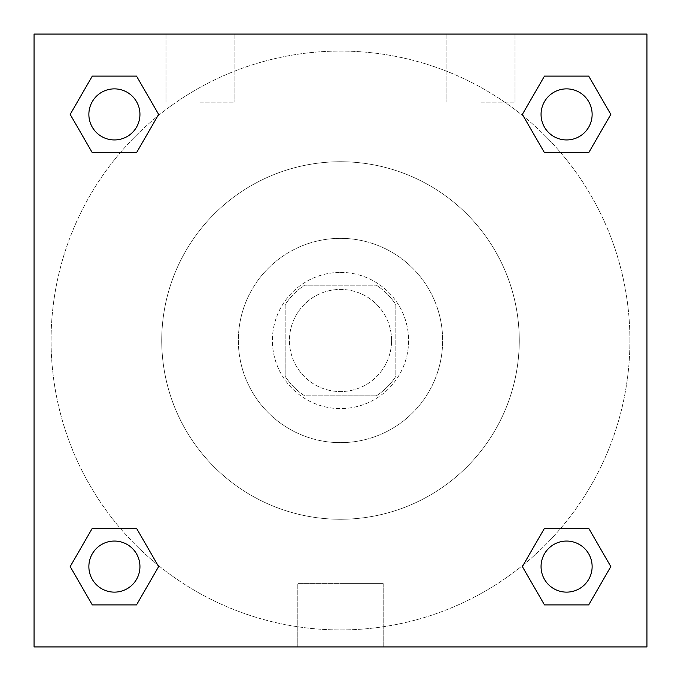 <?xml version="1.0" encoding="UTF-8"?>
<svg xmlns="http://www.w3.org/2000/svg" width="681" height="681" viewBox="0 0 681 681"><rect width="100%" height="100%" fill="white"/><g stroke="black" fill="none" stroke-linecap="round" stroke-linejoin="round"><path stroke-width="0.51" stroke-dasharray="3.4 2.55" d="M391.575 340.5A51.075 51.075 0 0 0 314.962 296.269A51.075 51.075 0 0 0 314.962 384.731A51.075 51.075 0 0 0 391.575 340.5A51.075 51.075 0 0 0 314.962 296.269A51.075 51.075 0 0 0 314.962 384.731A51.075 51.075 0 0 0 391.575 340.5M376.329 395.831L304.671 395.831A65.921 65.921 0 0 1 285.169 376.329L285.169 304.671A65.921 65.921 0 0 1 304.671 285.169L376.329 285.169A65.921 65.921 0 0 1 395.831 304.671L395.831 376.329A65.921 65.921 0 0 1 376.329 395.831L304.671 395.831A65.921 65.921 0 0 1 285.169 376.329L285.169 304.671A65.921 65.921 0 0 1 304.671 285.169L376.329 285.169A65.921 65.921 0 0 1 395.831 304.671L395.831 376.329A65.921 65.921 0 0 1 376.329 395.831M340.5 272.4A68.1 68.1 0 0 1 399.475 374.55A68.1 68.1 0 0 1 281.525 374.55A68.1 68.1 0 0 1 340.5 272.4A68.1 68.1 0 0 0 272.4 340.5A68.1 68.1 0 0 0 340.5 408.6A68.1 68.1 0 0 0 408.6 340.5A68.1 68.1 0 0 0 340.5 272.4M340.5 238.35A102.15 102.15 0 0 1 428.962 391.575A102.15 102.15 0 0 1 252.038 391.575A102.15 102.15 0 0 1 340.5 238.35A102.15 102.15 0 0 1 428.962 391.575A102.15 102.15 0 0 1 252.038 391.575A102.15 102.15 0 0 1 340.5 238.35M340.5 161.737A178.762 178.762 0 0 1 495.317 429.881A178.762 178.762 0 0 1 185.683 429.881A178.762 178.762 0 0 1 340.5 161.737A178.762 178.762 0 0 0 161.737 340.5A178.762 178.762 0 0 0 340.5 519.262A178.762 178.762 0 0 0 519.262 340.5A178.762 178.762 0 0 0 340.5 161.737M34.05 34.05L646.95 34.05L646.95 646.95L34.05 646.95L34.05 34.05L646.95 34.05L646.95 646.95L34.05 646.95L34.05 34.05L646.95 34.05L646.95 646.95L34.05 646.95L34.05 34.05M544.477 152.714L522.361 114.408L544.477 152.714L522.361 114.408L544.477 152.714L522.361 114.408L544.477 76.102L588.707 76.102L610.823 114.408L588.707 152.714L560.735 152.714M120.265 152.714L92.293 152.714L70.177 114.408L92.293 152.714L120.265 152.714L92.293 152.714L70.177 114.408L92.293 76.102L136.523 76.102L158.639 114.408L136.523 152.714L158.639 114.408L136.523 76.102L158.639 114.408L136.523 152.714M136.523 528.286L158.639 566.592L136.523 528.286L158.639 566.592L136.523 604.898L158.639 566.592L136.523 528.286L158.639 566.592L136.523 604.898L92.293 604.898L70.177 566.592L92.293 528.286L120.265 528.286M560.735 528.286L588.707 528.286L610.823 566.592L588.707 604.898L610.823 566.592L588.707 528.286L560.735 528.286L588.707 528.286L610.823 566.592L588.707 604.898L544.477 604.898L522.361 566.592L544.477 528.286L522.361 566.592L544.477 604.898L522.361 566.592L544.477 528.286L522.361 566.592L544.477 604.898L522.361 566.592M34.05 370.294L34.05 310.706L34.067 370.294M340.5 646.95L297.801 646.95L340.5 646.95M340.5 583.617L383.199 583.617L340.5 583.617M646.95 310.706L646.95 370.294L646.933 310.706M200.044 34.05L165.994 34.05L200.044 34.05M480.956 34.05L446.906 34.05L480.956 34.05M200.044 102.15L234.094 102.15L200.044 102.15M480.956 102.15L515.006 102.15L480.956 102.15M541.054 566.592A25.537 25.537 0 0 0 579.361 588.707A25.537 25.537 0 0 0 579.361 544.477A25.537 25.537 0 0 0 541.054 566.592A25.537 25.537 0 0 1 579.361 544.477A25.537 25.537 0 0 1 579.361 588.707A25.537 25.537 0 0 1 541.054 566.592M139.946 114.408A25.537 25.537 0 0 0 101.639 92.293A25.537 25.537 0 0 0 101.639 136.523A25.537 25.537 0 0 0 139.946 114.408A25.537 25.537 0 0 0 101.639 92.293A25.537 25.537 0 0 0 101.639 136.523A25.537 25.537 0 0 0 139.946 114.408A25.537 25.537 0 0 0 101.639 92.293A25.537 25.537 0 0 0 101.639 136.523A25.537 25.537 0 0 0 139.946 114.408A25.537 25.537 0 0 0 101.639 92.293A25.537 25.537 0 0 0 101.639 136.523A25.537 25.537 0 0 0 139.946 114.408A25.537 25.537 0 0 0 101.639 92.293A25.537 25.537 0 0 0 101.639 136.523A25.537 25.537 0 0 0 139.946 114.408M592.13 114.408A25.537 25.537 0 0 0 553.823 92.293A25.537 25.537 0 0 0 553.823 136.523A25.537 25.537 0 0 0 592.13 114.408A25.537 25.537 0 0 0 553.823 92.293A25.537 25.537 0 0 0 553.823 136.523A25.537 25.537 0 0 0 592.13 114.408A25.537 25.537 0 0 0 553.823 92.293A25.537 25.537 0 0 0 553.823 136.523A25.537 25.537 0 0 0 592.13 114.408A25.537 25.537 0 0 0 553.823 92.293A25.537 25.537 0 0 0 553.823 136.523A25.537 25.537 0 0 0 592.13 114.408A25.537 25.537 0 0 0 553.823 92.293A25.537 25.537 0 0 0 553.823 136.523A25.537 25.537 0 0 0 592.13 114.408M139.946 566.592A25.537 25.537 0 0 0 101.639 544.477A25.537 25.537 0 0 0 101.639 588.707A25.537 25.537 0 0 0 139.946 566.592A25.537 25.537 0 0 0 101.639 544.477A25.537 25.537 0 0 0 101.639 588.707A25.537 25.537 0 0 0 139.946 566.592A25.537 25.537 0 0 0 101.639 544.477A25.537 25.537 0 0 0 101.639 588.707A25.537 25.537 0 0 0 139.946 566.592A25.537 25.537 0 0 0 101.639 544.477A25.537 25.537 0 0 0 101.639 588.707A25.537 25.537 0 0 0 139.946 566.592A25.537 25.537 0 0 0 101.639 544.477A25.537 25.537 0 0 0 101.639 588.707A25.537 25.537 0 0 0 139.946 566.592M629.925 340.5A289.425 289.425 0 0 0 195.787 89.849A289.425 289.425 0 0 0 195.787 591.151A289.425 289.425 0 0 0 629.925 340.5A289.425 289.425 0 0 0 195.787 89.849A289.425 289.425 0 0 0 195.787 591.151A289.425 289.425 0 0 0 629.925 340.5M70.177 566.592L92.293 604.898L136.523 604.898L158.639 566.592L136.523 604.898L92.293 604.898L70.177 566.592L92.293 604.898L70.177 566.592L92.293 528.286M522.361 114.408L544.477 76.102L522.361 114.408L544.477 76.102L588.707 76.102L610.823 114.408L588.707 76.102L610.823 114.408L588.707 152.714M383.199 646.95L297.801 646.95L383.199 646.95L383.199 583.617L297.801 583.617L383.199 583.617L383.199 646.95M592.13 566.592A25.537 25.537 0 0 0 553.823 544.477A25.537 25.537 0 0 0 553.823 588.707A25.537 25.537 0 0 0 592.13 566.592A25.537 25.537 0 0 0 553.823 544.477A25.537 25.537 0 0 0 553.823 588.707A25.537 25.537 0 0 0 592.13 566.592A25.537 25.537 0 0 0 553.823 544.477A25.537 25.537 0 0 0 553.823 588.707A25.537 25.537 0 0 0 592.13 566.592M70.177 114.408L92.293 152.714L70.177 114.408L92.293 76.102L136.523 76.102L158.639 114.408L136.523 76.102L92.293 76.102L70.177 114.408L92.293 76.102M588.707 528.286L610.823 566.592L588.707 604.898L544.477 604.898L588.707 604.898L610.823 566.592L588.707 528.286M544.477 76.102L588.707 76.102L610.823 114.408M297.801 646.95L297.801 583.617L297.801 646.95M165.994 34.05L165.994 102.15L165.994 34.05M234.094 34.05L234.094 102.15L234.094 34.05M446.906 34.05L446.906 102.15L446.906 34.05M515.006 34.05L515.006 102.15L515.006 34.05"/><path stroke-width="1.02" d="M588.707 152.714L544.477 152.714L588.707 152.714L610.823 114.408L588.707 152.714L544.477 152.714L522.361 114.408L544.477 76.102L522.361 114.408M92.293 76.102L136.523 76.102L92.293 76.102L136.523 76.102L158.639 114.408L136.523 152.714L92.293 152.714L136.523 152.714L92.293 152.714L70.177 114.408L92.293 76.102L70.177 114.408M92.293 528.286L136.523 528.286L92.293 528.286L70.177 566.592L92.293 528.286L136.523 528.286L158.639 566.592L136.523 604.898L92.293 604.898L136.523 604.898L92.293 604.898L70.177 566.592M560.735 528.286L544.477 528.286L560.735 528.286L544.477 528.286L522.361 566.592L544.477 528.286L588.707 528.286L544.477 528.286L588.707 528.286L610.823 566.592L588.707 604.898L544.477 604.898L588.707 604.898L544.477 604.898L522.361 566.592M646.95 34.05L34.05 34.05L34.05 646.95L646.95 646.95L646.95 34.05M544.477 76.102L588.707 76.102L544.477 76.102L588.707 76.102L610.823 114.408M592.13 566.592A25.537 25.537 0 0 0 553.823 544.477A25.537 25.537 0 0 0 553.823 588.707A25.537 25.537 0 0 0 592.13 566.592M139.946 566.592A25.537 25.537 0 0 0 101.639 544.477A25.537 25.537 0 0 0 101.639 588.707A25.537 25.537 0 0 0 139.946 566.592M592.13 114.408A25.537 25.537 0 0 0 553.823 92.293A25.537 25.537 0 0 0 553.823 136.523A25.537 25.537 0 0 0 592.13 114.408M139.946 114.408A25.537 25.537 0 0 0 101.639 92.293A25.537 25.537 0 0 0 101.639 136.523A25.537 25.537 0 0 0 139.946 114.408M120.265 528.286L136.523 528.286M560.735 152.714L544.477 152.714M136.523 152.714L120.265 152.714"/></g></svg>
